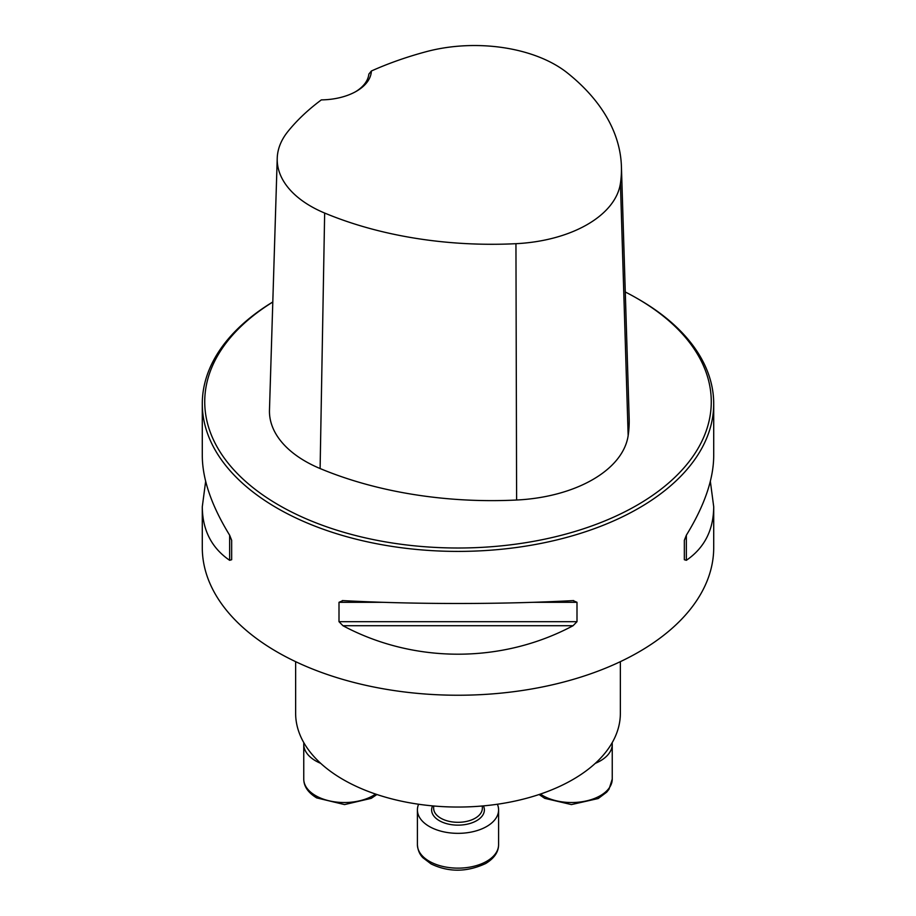 <?xml version="1.0" encoding="UTF-8"?>
<svg xmlns="http://www.w3.org/2000/svg" width="916" height="916" viewBox="0 0 916 916"><rect width="100%" height="100%" fill="white"/><g stroke="black" fill="none" stroke-linecap="round" stroke-linejoin="round"><path stroke-width="1.37" d="M620.361 661.661L620.361 713.301A162.361 93.73 180 0 1 458 807.042A162.361 93.73 180 0 1 295.639 713.301L295.639 661.661M272.796 301.971A255.713 147.636 0 0 0 202.287 403.773L202.287 455.87C202.459 479.32 211.573 505.758 229.641 535.196L231.668 540.337L231.668 559.71L229.641 560.306C211.573 547.905 202.459 530.055 202.287 506.766L202.287 547.596A255.713 147.636 0 0 0 277.182 651.997A255.713 147.636 0 0 0 555.852 684A255.713 147.636 0 0 0 713.713 547.596L713.713 506.766C713.541 530.055 704.427 547.905 686.359 560.306L684.332 559.71L684.332 540.337L686.359 535.196C704.427 505.758 713.541 479.32 713.713 455.87L713.713 403.773A255.713 147.636 0 0 0 638.818 299.383L637.089 298.387A253.274 146.228 0 0 0 625.284 291.986M202.287 403.773A255.713 147.636 0 0 0 277.182 508.162A255.713 147.636 0 0 0 555.852 540.165A255.713 147.636 0 0 0 713.713 403.773M573.061 600.61L577 602.304L577 621.678L573.061 625.72C501.934 663.688 414.066 663.688 342.939 625.72L339 621.678L339 602.304L342.939 600.61C414.066 604.446 501.934 604.446 573.061 600.61L573.679 600.587M342.321 600.587L342.939 600.61M202.287 506.766L205.653 481.324M710.347 481.324L713.713 506.766M321.344 99.89A51.147 29.53 0 0 0 356.404 91.257A51.147 29.53 0 0 0 371.369 71.013A285.105 164.605 180 0 1 426.135 51.708A114.626 66.181 180 0 1 567.37 72.925A285.105 164.605 180 0 1 621.414 166.472A285.105 164.605 180 0 1 620.43 183.372A114.626 66.181 180 0 1 515.948 243.69A285.105 164.605 180 0 1 324.653 213.05A114.626 66.181 180 0 1 277.227 158.25A114.626 66.181 180 0 1 287.899 131.515A285.105 164.605 180 0 1 321.344 99.89M371.369 71.013L368.85 74.104A48.708 28.121 180 0 1 355.522 91.749M272.796 302.04A253.274 146.228 0 0 0 278.911 505.174A253.274 146.228 0 0 0 637.089 505.185A253.274 146.228 0 0 0 637.089 298.387M277.227 158.25L269.476 410.047A122.378 70.658 0 0 0 320.108 468.545A292.857 169.082 0 0 0 516.613 500.022A122.378 70.658 0 0 0 628.158 435.615A292.857 169.082 0 0 0 629.166 418.257L621.414 166.472M612.151 742.727A40.59 23.438 180 0 1 612.243 744.296A40.59 23.438 180 0 1 595.285 763.349M320.715 763.349A40.59 23.438 180 0 1 315.654 760.864A40.59 23.438 180 0 1 303.757 744.296A40.59 23.438 180 0 1 303.849 742.727M497.388 804.237A40.59 23.438 180 0 1 498.59 809.904A40.59 23.438 180 0 1 486.705 826.484A40.59 23.438 180 0 1 442.462 831.556A40.59 23.438 180 0 1 417.41 809.904A40.59 23.438 180 0 1 418.612 804.237M620.43 183.372L628.158 435.615M324.653 213.05L320.108 468.545M515.948 243.69L516.613 500.022M229.641 560.306L229.641 535.196M686.359 535.196L686.359 560.306M573.061 625.72L342.939 625.72M577 621.678L339 621.678M577 602.304L533.226 602.304M382.774 602.304L339 602.304M540.417 794.069A40.59 23.438 0 0 0 585.438 801.134A40.59 23.438 0 0 0 612.243 779.092L612.243 744.296M303.757 744.296L303.757 779.092A40.59 23.438 0 0 0 315.654 795.66A40.59 23.438 0 0 0 375.583 794.069M433.646 805.977L433.646 808.255A24.354 14.061 0 0 0 448.68 821.24A24.354 14.061 0 0 0 475.221 818.194A24.354 14.061 0 0 0 482.354 808.255L482.354 805.977M483.442 805.885A26.381 15.229 180 0 1 476.652 820.679A26.381 15.229 180 0 1 444.741 823.083A26.381 15.229 180 0 1 432.558 805.885M486.705 861.28A40.59 23.438 0 0 0 498.59 844.712C498.522 852.052 494.228 858.315 485.698 863.513C466.92 872.238 448.725 872.387 431.104 863.948L422.929 857.742C422.31 857.044 417.971 853.139 417.41 844.712A40.59 23.438 0 0 0 442.462 866.353A40.59 23.438 0 0 0 486.705 861.28M539.089 794.515L544.745 798.34L571.435 804.58L598.217 798.523L606.678 792.18L609.003 789.248L612.243 779.092M376.911 794.515L371.255 798.34L344.565 804.58L316.661 797.893C308.131 792.695 303.826 786.432 303.757 779.092M417.41 809.904L417.41 844.712M498.59 809.904L498.59 844.712"/></g></svg>
